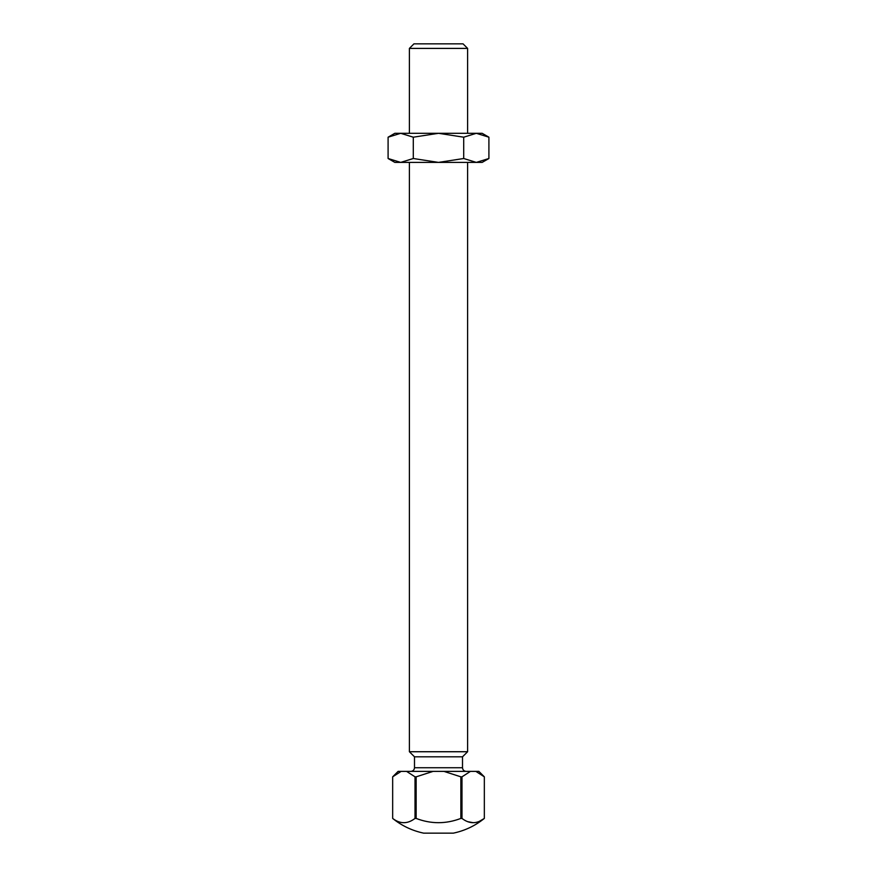 <?xml version="1.0" encoding="UTF-8"?>
<svg xmlns="http://www.w3.org/2000/svg" width="877" height="877" viewBox="0 0 877 877"><rect width="100%" height="100%" fill="white"/><g stroke="black" fill="none" stroke-linecap="round" stroke-linejoin="round"><path stroke-width="1.32" d="M409.395 48.399L413.944 43.85L463.056 43.85L467.605 48.399L409.395 48.399L409.395 133.304M409.395 162.398L409.395 751.732L467.605 751.732L467.605 162.398M409.395 751.732L414.492 756.818L462.508 756.818L467.605 751.732M475.86 771.376L478.875 771.376L484.334 776.825L475.86 771.376L398.125 771.376L392.666 776.825L401.14 771.376M433.095 771.376L416.147 776.825L416.147 818.427L415.018 818.427C407.553 824.106 400.098 824.106 392.666 818.427L392.666 776.825L392.666 818.427C401.819 825.805 412.146 830.705 423.646 833.15L453.354 833.15C464.854 830.705 475.181 825.805 484.334 818.427L484.334 776.825L484.334 818.427L478.897 821.596M416.147 818.427C431.013 824.106 445.911 824.106 460.853 818.427L460.853 776.825L443.905 771.376M460.853 776.825L461.982 776.825L470.445 771.376M461.982 776.825L461.982 818.427C469.414 824.106 476.858 824.106 484.334 818.427L484.334 818.427M473.142 822.692L467.529 821.639M415.018 818.427L415.018 776.825L406.555 771.376M415.018 776.825L416.147 776.825M460.853 818.427L461.982 818.427M488.906 158.507L476.299 162.398L463.703 158.507L463.703 137.196L476.299 133.304L488.906 137.196L488.906 158.507L482.153 162.398L394.847 162.398L388.094 158.507L400.701 162.398L413.297 158.507L413.297 137.196L400.701 133.304L388.094 137.196L388.094 158.507M463.703 158.507L438.5 162.398L413.297 158.507M463.703 137.196L438.5 133.304L413.297 137.196M388.094 137.196L400.701 133.304L394.847 133.304L388.094 137.196M488.906 137.196L482.153 133.304L400.701 133.304M414.492 756.818L414.492 767.737L462.508 767.737C462.727 769.94 463.944 771.157 466.147 771.376M467.605 48.399L467.605 133.304M462.508 756.818L462.508 767.737M414.492 767.737C414.273 769.94 413.056 771.157 410.853 771.376"/></g></svg>
